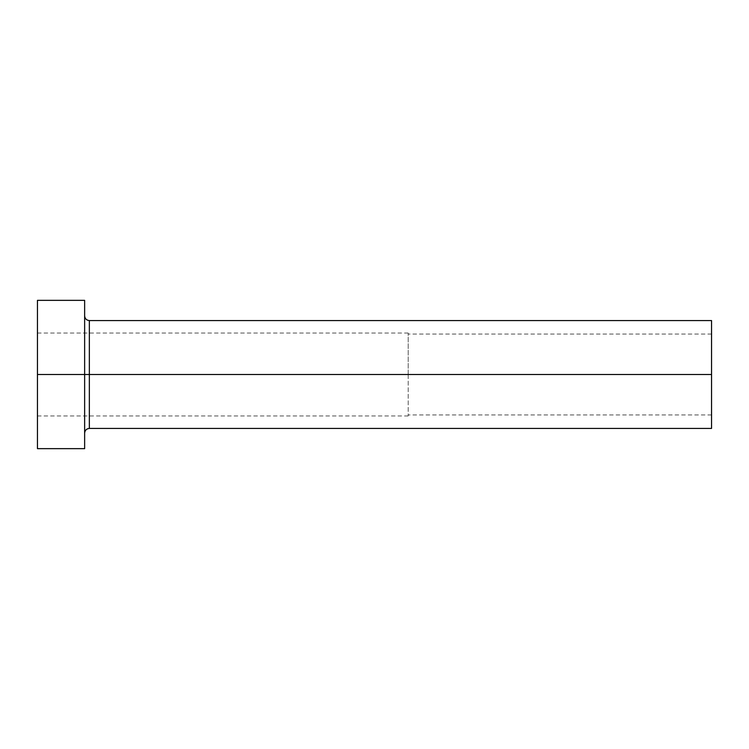 <?xml version="1.0" encoding="UTF-8"?>
<svg xmlns="http://www.w3.org/2000/svg" width="749" height="749" viewBox="0 0 749 749"><rect width="100%" height="100%" fill="white"/><g stroke="black" fill="none" stroke-linecap="round" stroke-linejoin="round"><path stroke-width="0.56" stroke-dasharray="3.75 2.81" d="M89.356 428.428L89.356 374.5L84.637 374.5L84.637 433.147L84.637 363.059L84.637 448.651L84.637 300.349L84.637 374.5L37.45 374.5L37.45 448.651L37.45 374.5L408.205 374.5L408.205 415.957L408.205 374.5L711.55 374.5L711.55 414.946L711.55 334.054L711.55 374.5L408.205 374.5L711.55 374.5L711.55 428.428L711.55 374.5L89.356 374.5L89.356 320.572L89.356 374.5L711.55 374.5L711.55 320.572L711.55 414.946L711.55 374.5L408.205 374.5L408.205 333.043L408.205 374.5L37.45 374.5L408.205 374.5L37.45 374.5L37.45 333.043L37.45 374.5L84.637 374.5L84.637 315.853L84.637 374.5L84.637 315.853L84.637 374.5L89.356 374.5L89.356 320.572M37.45 374.5L37.45 300.349L37.45 374.5M84.637 363.059L84.637 315.853L84.637 363.059M84.637 385.941L84.637 433.147L84.637 385.941M89.356 374.5L89.356 428.428L89.356 374.5M408.205 374.5L408.205 415.957L408.205 374.5M711.55 334.054L408.205 334.054M408.205 333.043L37.45 333.043M408.205 415.957L37.45 415.957M711.55 414.946L408.205 414.946"/><path stroke-width="1.12" d="M84.637 315.853C84.927 318.709 86.5 320.282 89.356 320.572L89.356 374.5L711.55 374.5L711.55 428.428L711.55 374.5L89.356 374.5L89.356 320.572L89.356 374.5L37.45 374.5L37.45 448.651L84.637 448.651L84.637 300.349L84.637 448.651M37.45 448.651L37.45 300.349L37.45 374.5L89.356 374.5L89.356 428.428L711.55 428.428M711.55 374.5L711.55 320.572L711.55 374.5M89.356 374.5L89.356 428.428L89.356 374.5M37.45 300.349L84.637 300.349M89.356 320.572L711.55 320.572M89.356 428.428C86.5 428.718 84.927 430.291 84.637 433.147"/></g></svg>
